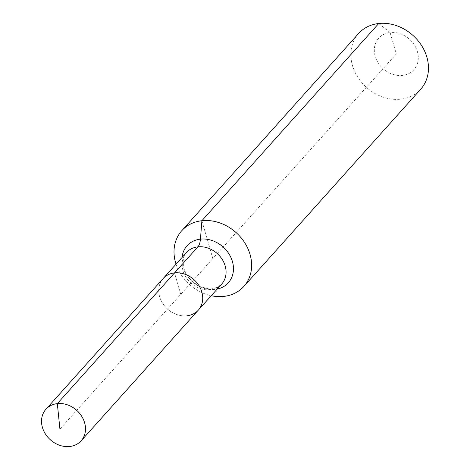 <?xml version="1.0" encoding="UTF-8"?>
<svg xmlns="http://www.w3.org/2000/svg" width="470" height="470" viewBox="0 0 470 470"><rect width="100%" height="100%" fill="white"/><g stroke="black" fill="none" stroke-linecap="round" stroke-linejoin="round"><path stroke-width="0.35" stroke-dasharray="2.35 1.76" d="M186.925 315.787A23.635 19.758 -138.1 0 1 162.667 303.315A23.635 19.758 -138.1 0 1 163.137 278.557A23.635 19.758 -138.1 0 0 162.667 303.315A23.635 19.758 -138.1 0 0 186.925 315.787A23.635 19.758 -138.1 0 0 198.334 310.118M59.931 429.057L180.738 294.338L174.546 272.894L180.738 294.338L396.292 53.956L390.1 32.512A23.635 19.758 -138.1 0 0 375.189 56.282A23.635 19.758 -138.1 0 0 402.485 75.406A23.635 19.758 -138.1 0 0 417.395 51.635A23.635 19.758 -138.1 0 0 390.1 32.512L378.744 23.5M358.61 33.499A41.712 34.862 -138.1 0 0 357.782 77.186A41.712 34.862 -138.1 0 0 400.593 99.194A41.712 34.862 -138.1 0 0 420.721 89.194M176.044 264.163A41.712 34.862 -138.1 0 0 211.242 295.724M201.9 220.712L212.822 258.559M186.49 252.519A23.635 19.758 -138.1 0 0 182.983 270.626A23.635 19.758 -138.1 0 0 210.278 289.743A23.635 19.758 -138.1 0 0 221.681 284.08C211.952 291.747 206.741 288.745 197.8 285.178C190.72 280.907 186.096 275.226 183.929 268.135C182.419 260.662 183.271 255.457 186.49 252.519M182.025 257.495A27.706 23.159 -138.1 0 0 182.953 267.007A27.706 23.159 -138.1 0 0 214.949 289.42A27.706 23.159 -138.1 0 0 217.216 289.062"/><path stroke-width="0.7" d="M186.925 315.787A23.635 19.758 -138.1 0 0 198.334 310.118A23.635 19.758 -138.1 0 0 198.804 285.361A23.635 19.758 -138.1 0 0 174.546 272.894L57.328 403.607A23.635 19.758 -138.1 0 0 45.919 409.27A23.635 19.758 -138.1 0 0 45.449 434.027A23.635 19.758 -138.1 0 0 69.707 446.5A23.635 19.758 -138.1 0 0 81.116 440.837A23.635 19.758 -138.1 0 0 81.586 416.079A23.635 19.758 -138.1 0 0 57.328 403.607L59.931 429.057M211.242 295.724A41.712 34.862 -138.1 0 0 223.743 296.406A41.712 34.862 -138.1 0 0 243.877 286.406A41.712 34.862 -138.1 0 0 244.711 242.72A41.712 34.862 -138.1 0 0 201.9 220.712L200.432 239.136A13.906 6.11 -96.3 0 1 197.893 246.85A23.635 19.758 -138.1 0 1 225.189 265.973A23.635 19.758 -138.1 0 1 221.681 284.08L198.334 310.118A23.635 19.758 -138.1 0 0 198.804 285.361A23.635 19.758 -138.1 0 0 174.546 272.894A23.635 19.758 -138.1 0 0 163.137 278.557L45.919 409.27M243.877 286.406L420.721 89.194A41.712 34.862 -138.1 0 0 421.555 45.508A41.712 34.862 -138.1 0 0 378.744 23.5A41.712 34.862 -138.1 0 0 358.61 33.499L181.767 230.711A41.712 34.862 -138.1 0 0 176.044 264.163M174.546 272.894A23.635 19.758 -138.1 0 0 163.137 278.557L186.49 252.519A23.635 19.758 -138.1 0 1 197.893 246.85L174.546 272.894M378.744 23.5L201.9 220.712A41.712 34.862 -138.1 0 0 181.767 230.711M217.216 289.062A27.706 23.159 -138.1 0 0 232.427 261.555A27.706 23.159 -138.1 0 0 200.432 239.136A27.706 23.159 -138.1 0 0 182.025 257.495M198.334 310.118L81.116 440.837"/></g></svg>
